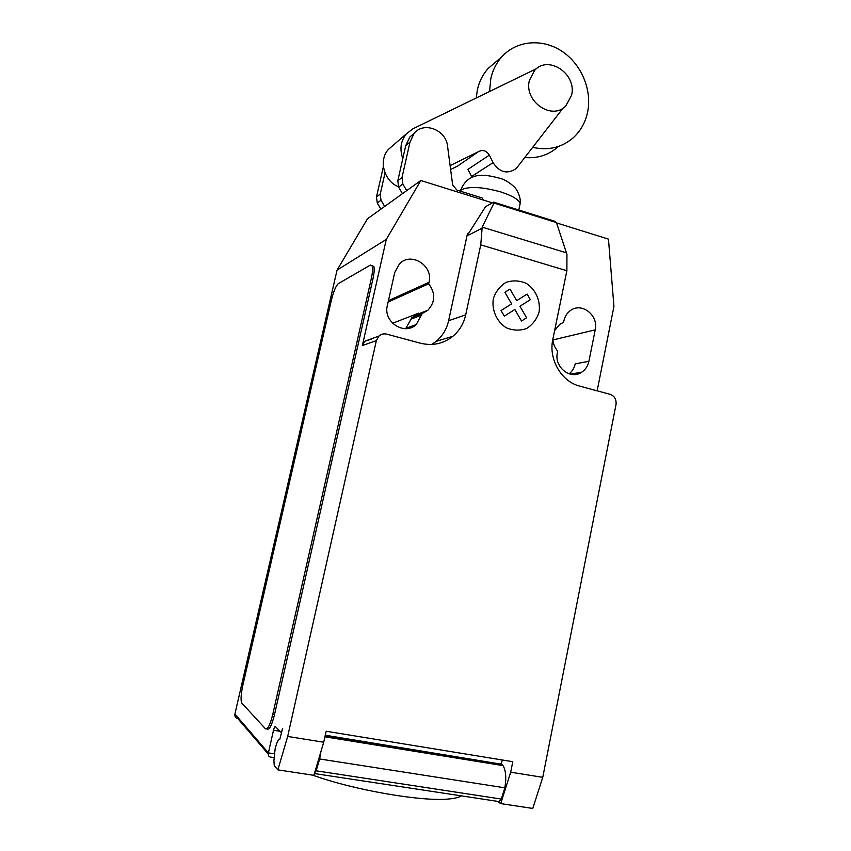 <?xml version="1.0" encoding="UTF-8"?>
<svg xmlns="http://www.w3.org/2000/svg" width="851" height="851" viewBox="0 0 851 851"><rect width="100%" height="100%" fill="white"/><g stroke="black" fill="none" stroke-linecap="round" stroke-linejoin="round"><path stroke-width="1.28" d="M529.365 80.494C523.844 101.514 552.065 120.895 565.841 105.886L571.585 95.216C577.106 74.058 548.267 54.528 534.534 70.484L529.365 80.494M398.63 187.135L402.842 184.007L406.704 190.635L402.459 193.677L398.63 187.135L397.811 180.742L405.704 145.734L409.81 137.043L413.65 133.788M402.842 184.007L402.002 177.551L409.98 142.16L414.118 133.384C423.862 121.129 446.126 129.863 447.562 146.266L452.647 184.912L456.891 190.071L482.113 197.964L483.517 200.102M409.98 142.16L405.704 145.734M402.002 177.551L397.811 180.742M377.259 203.006L381.003 200.23L384.652 206.453L380.876 209.165L377.259 203.006L376.472 196.975L383.397 166.551M381.003 200.23L380.216 194.134L376.472 196.975M380.216 194.134L385.035 172.913M558.065 146.755C548.789 154.988 537.736 158.594 524.929 157.563M476.283 97.759L477.39 89.759C479.23 81.536 482.815 74.441 488.112 68.495L496.569 61.272M532.8 147.372C548.48 150.829 562.054 147.542 573.521 137.522C580.733 130.799 585.435 122.321 587.605 112.109C592.232 89.834 581.307 63.931 561.724 51.124C542.204 38.221 516.493 40.412 501.782 56.815C496.346 62.921 492.686 70.197 490.804 78.654L489.58 91.238M563.117 108.077L516.27 168.509C507.398 174.519 499.665 172.562 493.08 162.637L471.603 176.497L472.082 177.423M402.821 158.52C399.502 149.244 400.661 141.032 406.321 133.894L412.969 128.778L536.609 68.601M493.08 162.637L489.314 155.137C486.453 150.606 482.857 149.446 478.517 151.627L457.625 166.051L450.615 169.519M489.314 155.137L467.986 169.36L471.603 176.497M392.779 145.617L388.407 149.414C378.291 160.243 384.046 181.306 398.587 186.794M478.517 151.627L450.105 165.647M379.344 745.604C359.994 741.37 341.857 738.381 324.954 736.636M492.346 202.857L420.809 180.508L386.28 239.418L362.356 345.57L376.365 340.591L287.681 736.455L277.862 769.868L274.267 765.613L273.905 760.773L275.107 749.008C276.681 742.572 278.245 739.317 279.809 739.242L282.649 728.307C281.968 731.062 281.309 732.307 280.702 732.02L275.394 726.584C274.809 726.318 274.182 727.531 273.511 730.222L268.395 752.89L234.908 714.042C234.599 716.446 235.567 717.957 237.812 718.574L268.246 754.05M482.187 227.143L493.974 203.049L493.623 202.144L554.586 221.207L556.437 222.558L566.947 254.428L566.883 270.735L480.751 244.875L482.187 227.143L566.415 252.832M556.437 222.558L493.974 203.049M468.486 233.578L485.57 206.665L493.623 202.144M566.883 270.735L552.842 339.283C548.331 359.186 561.373 381.673 579.85 386.173L610.146 394.332C614.592 396.055 616.549 399.481 616.018 404.587L542.757 777.335L510.685 772.197L500.707 803.599L532.769 808.45L542.757 777.335M376.365 340.591L378.961 336.049C381.237 334.081 383.854 333.443 386.801 334.156L420.394 343.198C432.478 346.123 443.297 343.825 452.849 336.305C459.466 330.72 463.752 323.571 465.71 314.859L480.751 244.875M287.681 736.455L323.72 742.232L326.135 731.243L512.781 761.698L510.685 772.197M501.388 764.102L502.218 759.975M500.707 803.599L497.92 801.642M325.263 735.211L501.611 764.241L325.167 735.658M320.87 751.784L319.668 758.975L316.147 770.804L501.292 799.057L504.866 787.824L319.668 758.975M504.866 787.824C506.483 777.771 505.866 770.368 503.015 765.602L501.611 764.241M316.147 770.804L314.519 773.165M314.402 773.548L496.697 801.227C498.165 802.163 499.697 801.44 501.292 799.057M277.862 769.868L313.87 775.325L323.72 742.232M461.391 795.866C459.104 797.366 455.04 798.398 449.222 798.94C423.053 802.014 353.814 790.132 312.668 775.133M273.894 757.581L270.884 757.124C268.82 757.039 267.991 755.635 268.395 752.89L274.245 753.805M371.281 278.702C372.568 272.809 372.898 268.618 372.281 266.118L370.472 265.023L338.304 283.638C335.911 285.798 333.592 291.308 331.379 300.19L242.918 684.895C241.099 693.31 240.642 699.267 241.524 702.766L265.427 728.754C267.661 729.818 270.107 725.02 272.777 714.361L371.281 278.702L372.887 279.16L274.501 714.649C271.831 725.297 269.373 730.094 267.14 729.02L266.661 728.945M431.755 344.453L436.169 341.357C442.563 335.985 446.711 329.103 448.605 320.721L467.518 233.419L468.699 235.089L481.56 228.419M468.699 235.089L468.582 233.61L467.678 233.334M556.554 222.909L608.465 239.131L613.943 306.392L597.147 390.832M362.356 345.57L364.866 341.208L371.291 339.155M552.895 338.985C553.107 343.634 554.714 347.687 557.713 351.133L557.416 352.591C553.841 366.962 570.468 380.28 581.701 372.206C585.477 369.674 587.881 366.047 588.903 361.313L595.211 329.848C598.817 315.253 581.414 301.765 570.255 310.689C566.947 313.168 564.819 316.572 563.883 320.88L563.585 322.327L559.767 324.316L554.629 330.56M422.16 313.519L427.851 310.264C435.35 302.009 435.638 293.18 428.691 283.787L429.021 282.287C433.542 265.65 410.969 251.407 399.47 263.863L394.736 272.48L387.354 305.488C382.886 321.869 404.47 335.964 416.245 324.55L422.16 313.519L412.054 317.391L405.672 328.646M392.566 323.263L418.756 313.125L413.469 316.849M418.596 313.838L418.341 314.987M416.235 324.55L406.278 328.146M386.28 239.418L337.039 270.15L234.908 714.042M428.691 283.787L388.13 302.031M372.057 265.48L373.876 266.576C374.504 269.076 374.163 273.267 372.887 279.16M573.234 373.632L573.053 374.546M588.903 361.313L575.212 363.856C574.319 368.026 572.276 371.355 569.096 373.834M337.039 270.15L367.472 218.781L420.809 180.508M526.578 317.774L521.514 321.008L514.844 309.477L504.335 316.147L501.069 310.519L511.611 303.86L504.92 292.287L510.026 289.095L516.695 300.658L527.141 294.074L530.354 299.648L519.94 306.254L526.578 317.774M539.087 312.009C540.693 300.754 535.683 289.5 526.343 283.383C519.589 280.479 512.813 280.139 506.015 282.394C499.877 286.159 495.633 291.659 493.293 298.882C491.623 310.285 496.75 321.699 506.239 327.763C513.079 330.603 519.876 330.848 526.62 328.507C532.673 324.667 536.832 319.168 539.087 312.009M460.21 191.113L461.721 189.592C469.816 186.146 482.974 186.965 501.207 192.06C512.547 195.836 518.865 199.677 520.163 203.57L519.695 205.793M501.462 763.773L500.665 763.645M279.958 731.264L273.511 730.222M464.072 758.156L466.38 759.677M274.501 714.649L272.777 714.361M448.605 320.721L465.71 314.859M429.021 282.287L388.428 300.68M595.211 329.848L552.948 339.943M421.83 315.03L411.735 318.859M414.118 133.384L409.81 137.043M501.782 56.815L488.112 68.495M406.321 133.894L388.407 149.414M520.163 203.57C521.291 196.868 516.004 188.401 515.398 188.305C515.376 187.645 508.398 181.04 501.494 178.763C485.857 174.402 468.348 170.54 460.306 190.943M518.802 210.016L520.163 203.58M324.912 736.806L503.015 765.602M453.285 756.411L455.54 757.922M364.866 341.208L378.961 336.049M436.169 341.357L452.849 336.305M427.851 310.264L417.628 314.21M581.701 372.206L570.213 374.142M372.281 266.118L373.876 266.576"/></g></svg>
